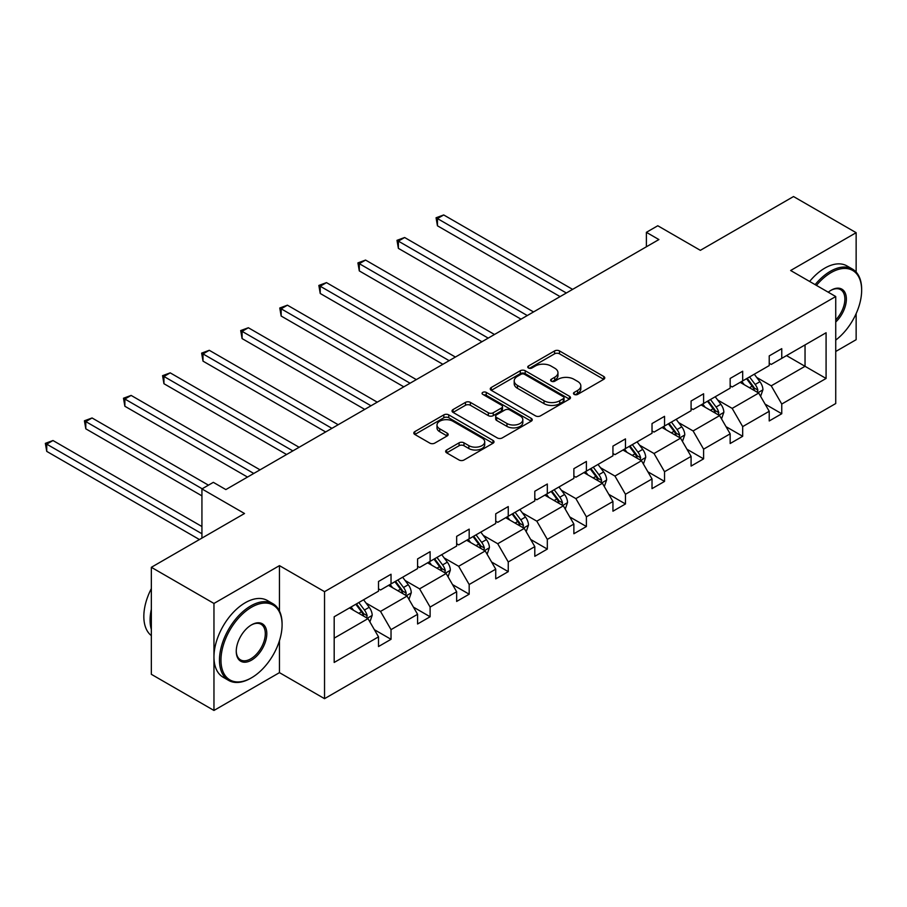 <?xml version="1.0" encoding="UTF-8"?>
<svg xmlns="http://www.w3.org/2000/svg" width="907" height="907" viewBox="0 0 907 907"><rect width="100%" height="100%" fill="white"/><g stroke="black" fill="none" stroke-linecap="round" stroke-linejoin="round"><path stroke-width="1.36" d="M574.188 394.398A2.438 1.406 0 0 0 577.634 394.398L603.756 379.319A3.481 2.007 0 0 0 604.776 377.902A3.481 2.007 0 0 0 603.756 376.484L559.506 350.93A3.481 2.007 0 0 0 554.585 350.93L528.464 366.009A2.438 1.406 0 0 0 527.749 367.006A2.438 1.406 0 0 0 528.464 368.004A2.438 1.406 0 0 0 531.91 368.004L535.289 366.043A11.122 6.428 0 0 1 551.025 366.043L554.71 368.174A11.122 6.428 0 0 1 557.964 372.72A11.122 6.428 0 0 1 554.71 377.255L551.331 379.217A2.438 1.406 0 0 0 550.617 380.203A2.438 1.406 0 0 0 551.331 381.201A2.438 1.406 0 0 0 554.767 381.201L558.145 379.251A11.122 6.428 0 0 1 573.882 379.251L577.578 381.371A11.122 6.428 0 0 1 580.831 385.917A11.122 6.428 0 0 1 577.578 390.464L574.188 392.414A2.438 1.406 0 0 0 573.485 393.4A2.438 1.406 0 0 0 574.188 394.398L574.188 392.414M856.14 272.077L856.14 232.691L793.523 196.547L700.351 250.332L657.779 225.752L646.385 232.328L646.385 246.795M835.732 351.485L856.14 339.694L856.14 313.641M279.458 611.001L279.458 565.639L213.961 603.45L213.961 710.453L151.344 674.309L151.344 567.306L244.516 513.509L201.932 488.93L201.932 538.089M213.961 603.45L151.344 567.306M446.663 450.008A3.481 2.007 0 0 0 445.643 451.425A3.481 2.007 0 0 0 446.663 452.842L459.078 460.008A3.481 2.007 0 0 0 463.987 460.008L493 443.262A3.481 2.007 0 0 0 494.02 441.845A3.481 2.007 0 0 0 493 440.417L448.75 414.873A3.481 2.007 0 0 0 443.829 414.873L414.828 431.619A3.481 2.007 0 0 0 413.807 433.036A3.481 2.007 0 0 0 414.828 434.464L429.816 443.115A3.481 2.007 0 0 0 434.736 443.115L447.151 435.95A3.481 2.007 0 0 0 448.171 434.532A3.481 2.007 0 0 0 447.151 433.115L439.714 428.818A9.297 5.374 0 0 1 436.993 425.02A9.297 5.374 0 0 1 442.729 420.066A9.297 5.374 0 0 1 452.865 421.222L482.002 438.047A9.297 5.374 0 0 1 484.723 441.845A9.297 5.374 0 0 1 478.987 446.8A9.297 5.374 0 0 1 468.851 445.643L463.987 442.831A3.481 2.007 0 0 0 459.078 442.831L446.663 450.008L446.663 452.842M201.932 488.93L213.338 482.343L225.854 489.576L658.901 239.561L646.385 232.328M279.458 565.639L324.536 591.67L835.732 296.532L835.732 403.536L324.536 698.673L324.536 591.67M856.14 232.691L790.643 270.501L835.732 296.532M535.538 415.871A3.481 2.007 0 0 0 540.447 415.871L569.46 399.114A3.481 2.007 0 0 0 570.48 397.697A3.481 2.007 0 0 0 569.46 396.28L525.21 370.736A3.481 2.007 0 0 0 520.289 370.736L491.277 387.482A3.481 2.007 0 0 0 490.268 388.899A3.481 2.007 0 0 0 491.277 390.316L535.538 415.871M483.771 394.93A2.438 1.406 0 0 1 486.243 395.271L486.243 392.38L531.23 418.354A3.481 2.007 0 0 1 532.25 419.771A3.481 2.007 0 0 1 531.23 421.188L502.217 437.934A3.481 2.007 0 0 1 497.308 437.934L453.058 412.39L453.058 409.556A3.481 2.007 0 0 0 452.037 410.973A3.481 2.007 0 0 0 453.058 412.39M453.058 409.556L465.472 402.379A3.481 2.007 0 0 1 470.382 402.379L488.329 412.742A3.481 2.007 0 0 0 493.249 412.742L501.48 407.991A3.481 2.007 0 0 0 502.501 406.574A3.481 2.007 0 0 0 501.48 405.146L482.796 394.364A2.438 1.406 0 0 1 482.082 393.366A2.438 1.406 0 0 1 483.59 392.073A2.438 1.406 0 0 1 486.243 392.38M334.184 616.76L378.514 591.16L378.514 581.478L391.03 574.244L391.03 583.927L417.583 568.598L417.583 558.916L430.111 551.683L430.111 561.376L456.652 546.048L456.652 536.354L469.18 529.121L469.18 538.815L495.732 523.486L495.732 513.804L508.249 506.571L508.249 516.253L534.801 500.925L534.801 491.243L547.318 484.009L547.318 493.703L573.87 478.374L573.87 468.681L586.398 461.448L586.398 471.141L612.939 455.813L612.939 446.119L625.467 438.897L625.467 448.58L652.02 433.251L652.02 423.569L664.536 416.336L664.536 426.029L691.089 410.701L691.089 401.007L703.605 393.774L703.605 403.468L730.158 388.139L730.158 378.446L742.686 371.224L742.686 380.906L769.227 365.578L769.227 355.895L781.755 348.662L781.755 358.356L826.084 332.756L826.084 378.457L781.755 404.046L781.755 413.739L769.227 420.961L769.227 411.279L742.686 426.607L742.686 436.29L730.158 443.523L730.158 433.829L703.605 449.158L703.605 458.851L691.089 466.085L691.089 456.391L664.536 471.719L664.536 481.413L652.02 488.635L652.02 478.953L625.467 494.281L625.467 503.963L612.939 511.197L612.939 501.503L586.398 516.831L586.398 526.525L573.87 533.758L573.87 524.065L547.318 539.393L547.318 549.086L534.801 556.308L534.801 546.626L508.249 561.955L508.249 571.637L495.732 578.87L495.732 569.177L469.18 584.505L469.18 594.198L456.652 601.432L456.652 591.738L430.111 607.066L430.111 616.76L417.583 623.982L417.583 614.3L391.03 629.628L391.03 639.31L378.514 646.544L378.514 636.85L334.184 662.45L334.184 616.76M388.525 585.378L407.062 596.08L380.521 611.409L366.02 603.03M380.521 611.409L391.03 629.628M407.062 596.08L417.583 614.3M378.514 588.847L380.521 590.004L391.03 583.927M427.605 562.816L446.142 573.519L419.59 588.847L405.089 580.48M419.59 588.847L430.111 607.066M446.142 573.519L456.652 591.738M417.583 566.285L419.59 567.442L430.111 561.376M466.674 540.266L485.211 550.957L458.659 566.285L444.158 557.918M458.659 566.285L469.18 584.505M485.211 550.957L495.732 569.177M456.652 543.735L458.659 544.892L469.18 538.815M505.743 517.704L524.28 528.407L497.728 543.735L483.238 535.357M497.728 543.735L508.249 561.955M524.28 528.407L534.801 546.626M495.732 521.174L497.728 522.33L508.249 516.253M544.812 495.143L563.349 505.845L536.808 521.174L522.307 512.806M536.808 521.174L547.318 539.393M563.349 505.845L573.87 524.065M534.801 498.612L536.808 499.768L547.318 493.703M583.893 472.592L602.418 483.284L575.877 498.612L561.376 490.245M575.877 498.612L586.398 516.831M602.418 483.284L612.939 501.503M573.87 476.062L575.877 477.218L586.398 471.141M622.962 450.031L641.498 460.733L614.946 476.062L600.445 467.683M614.946 476.062L625.467 494.281M641.498 460.733L652.02 478.953M612.939 453.5L614.946 454.656L625.467 448.58M662.031 427.469L680.567 438.172L654.015 453.5L639.526 445.133M654.015 453.5L664.536 471.719M680.567 438.172L691.089 456.391M652.02 430.938L654.015 432.095L664.536 426.029M701.1 404.919L719.636 415.61L693.095 430.938L678.595 422.571M693.095 430.938L703.605 449.158M719.636 415.61L730.158 433.829M691.089 408.388L693.095 409.545L703.605 403.468M740.18 382.357L758.706 393.06L732.164 408.388L717.664 400.01M732.164 408.388L742.686 426.607M758.706 393.06L769.227 411.279M730.158 385.826L732.164 386.983L742.686 380.906M786.516 355.601L805.042 366.303L771.233 385.826L756.733 377.459M771.233 385.826L781.755 404.046M826.084 378.457L805.042 366.303L805.042 344.909L826.084 332.756M213.961 710.453L279.458 672.643L324.536 698.673M769.227 363.265L771.233 364.421L781.755 358.356M334.184 638.154L367.993 618.631L349.456 607.939M367.993 618.631L378.514 636.85M765.1 404.114L781.755 413.739M726.031 426.675L742.686 436.29M686.95 449.237L703.605 458.851M647.881 471.787L664.536 481.413M608.812 494.349L625.467 503.963M569.743 516.911L586.398 526.525M530.663 539.461L547.318 549.086M491.594 562.023L508.249 571.637M452.525 584.584L469.18 594.198M413.456 607.134L430.111 616.76M374.376 629.696L391.03 639.31M279.458 672.643L279.458 640.693M575.163 394.738L577.578 393.355A11.122 6.428 0 0 0 580.831 388.808L580.831 385.917M557.964 372.72L557.964 375.611A11.122 6.428 0 0 1 554.71 380.158L552.306 381.541M603.711 379.341L559.506 353.821A3.481 2.007 0 0 0 554.585 353.821L529.439 368.344M569.415 399.148L525.21 373.627A3.481 2.007 0 0 0 520.289 373.627L491.322 390.35M563.315 398.695A2.438 1.406 0 0 0 564.029 397.697A2.438 1.406 0 0 0 563.315 396.71L524.473 374.285A2.438 1.406 0 0 0 521.026 374.285L517.466 376.337A11.122 6.428 0 0 0 514.201 380.883A11.122 6.428 0 0 0 517.466 385.418L544.019 400.747A11.122 6.428 0 0 0 559.744 400.747L563.315 398.695L563.315 401.586A2.438 1.406 0 0 0 564.029 400.588L564.029 397.697M514.201 380.883L514.201 383.774A11.122 6.428 0 0 0 517.466 388.309L517.466 385.418M563.315 401.586L559.744 403.638A11.122 6.428 0 0 1 544.019 403.638L517.466 388.309M453.103 412.413L465.472 405.27L465.472 402.379M502.501 406.574L502.501 409.465A3.481 2.007 0 0 1 501.48 410.882L493.249 415.633A3.481 2.007 0 0 1 488.329 415.633L470.382 405.27A3.481 2.007 0 0 0 465.472 405.27M486.243 395.271L531.185 421.211M506.956 423.501A9.297 5.374 0 0 0 517.092 424.657A9.297 5.374 0 0 0 522.829 419.703A9.297 5.374 0 0 0 520.108 415.905L509.847 409.975A3.481 2.007 0 0 0 504.927 409.975L496.685 414.737A3.481 2.007 0 0 0 495.675 416.154A3.481 2.007 0 0 0 496.685 417.571L506.956 423.501L506.956 426.392A9.297 5.374 0 0 0 517.092 427.548A9.297 5.374 0 0 0 522.829 422.594L522.829 419.703M495.675 416.154L495.675 419.045A3.481 2.007 0 0 0 496.685 420.463L496.685 417.571M506.956 426.392L496.685 420.463M484.723 441.845L484.723 444.736A9.297 5.374 0 0 1 478.987 449.691A9.297 5.374 0 0 1 468.851 448.534L463.987 445.722A3.481 2.007 0 0 0 459.078 445.722L446.709 452.865M436.993 425.02L436.993 427.911A9.297 5.374 0 0 0 439.714 431.709L439.714 428.818M447.106 435.972L439.714 431.709M492.955 443.285L448.75 417.764A3.481 2.007 0 0 0 443.829 417.764L414.873 434.487M760.61 396.359L762.923 389.704A9.387 5.419 -120 0 0 759.919 381.711L754.295 374.206M744.216 384.681L741.779 381.428M572.623 289.378L443.704 214.948L437.446 218.564L437.446 225.798L560.095 296.612M757.322 392.255L757.855 390.101A9.387 5.419 -120 0 0 755.168 384.455L749.545 376.949M747.187 378.31L753.377 386.563A4.784 2.766 60 0 1 754.25 388.026L757.855 390.101M746.54 378.684L752.152 386.189A9.387 5.419 60 0 1 754.499 390.622M437.446 225.798L436.063 217.771L566.353 292.995M436.063 217.771L443.704 214.948M835.732 340.091A43.219 24.954 120 0 0 861.65 290.24A43.219 24.954 120 0 0 831.095 272.599A43.219 24.954 120 0 0 816.436 285.399M815.132 284.639A44.273 25.566 -60 0 1 830.347 271.306A44.273 25.566 -60 0 1 852.478 269.107A44.273 25.566 -60 0 1 861.65 289.378L861.65 290.24M828.238 292.213A21.609 12.471 -60 0 1 831.095 290.24L831.095 290.24A21.609 12.471 -60 0 1 846.186 296.464A21.609 12.471 -60 0 1 835.732 322.019M809.622 281.465A44.273 25.566 -60 0 1 824.837 268.121A44.273 25.566 -60 0 1 846.968 265.932L852.478 269.107M835.732 319.922A20.544 11.859 120 0 0 840.619 289.662A20.544 11.859 120 0 0 830.71 290.467M250.774 678.209L251.534 677.778A43.219 24.954 120 0 0 282.088 624.855A43.219 24.954 120 0 0 251.534 607.214A43.219 24.954 120 0 0 220.968 660.137A43.219 24.954 120 0 0 251.534 677.778L250.774 678.209A44.273 25.566 -60 0 1 228.643 680.409A44.273 25.566 -60 0 1 221.852 644.922A44.273 25.566 -60 0 1 250.774 605.91A44.273 25.566 -60 0 1 272.916 603.722A44.273 25.566 -60 0 1 282.088 623.982L282.088 624.855M251.534 660.137A21.609 12.471 -60 0 1 236.251 651.317A21.609 12.471 -60 0 1 251.534 624.855L251.534 624.855A21.609 12.471 -60 0 1 266.805 633.676A21.609 12.471 -60 0 1 251.534 660.137M236.251 650.875A20.544 11.859 120 0 0 240.502 659.854A20.544 11.859 120 0 0 250.774 658.833A20.544 11.859 120 0 0 264.198 640.727A20.544 11.859 120 0 0 261.046 624.265A20.544 11.859 120 0 0 251.148 625.082M228.643 680.409L223.133 677.223A44.273 25.566 -60 0 1 216.342 641.748A44.273 25.566 -60 0 1 245.264 602.724A44.273 25.566 -60 0 1 267.406 600.536L272.916 603.722M151.344 629.481A44.273 25.566 -60 0 1 151.344 609.232M151.344 635.626A44.273 25.566 -60 0 1 151.344 588.632M721.541 418.909L723.843 412.254A9.387 5.419 -120 0 0 720.85 404.261L715.226 396.756M705.147 407.243L702.71 403.989M533.543 311.94L404.635 237.509L398.377 241.126L398.377 248.359L521.026 319.162M718.253 414.816L718.775 412.662A9.387 5.419 -120 0 0 716.088 407.016L710.464 399.511M708.118 400.86L714.308 409.125A4.784 2.766 60 0 1 715.169 410.576L718.775 412.662M707.46 401.245L713.083 408.751A9.387 5.419 60 0 1 715.43 413.184M398.377 248.359L396.994 240.332L527.284 315.545M396.994 240.332L404.635 237.509M682.472 441.471L684.774 434.816A9.387 5.419 -120 0 0 681.781 426.823L676.157 419.317M666.067 429.805L663.629 426.551M494.474 334.49L365.566 260.071L359.297 263.676L359.297 270.91L481.946 341.724M679.184 437.367L679.706 435.213A9.387 5.419 -120 0 0 677.019 429.567L671.395 422.061M669.049 423.422L675.239 431.687A4.784 2.766 60 0 1 676.1 433.138L679.706 435.213M668.391 423.796L674.014 431.313A9.387 5.419 60 0 1 676.35 435.734M359.297 270.91L357.925 262.883L488.215 338.107M357.925 262.883L365.566 260.071M643.403 464.033L645.705 457.377A9.387 5.419 -120 0 0 642.712 449.384L637.088 441.879M626.998 452.366L624.56 449.101M455.405 357.052L326.486 282.621L320.228 286.238L320.228 293.471L442.877 364.285M640.115 459.928L640.637 457.774A9.387 5.419 -120 0 0 637.95 452.128L632.326 444.623M629.968 445.983L636.158 454.237A4.784 2.766 60 0 1 637.031 455.699L640.637 457.774M629.322 446.357L634.945 453.863A9.387 5.419 60 0 1 637.281 458.296M320.228 293.471L318.856 285.444L449.146 360.669M318.856 285.444L326.486 282.621M604.323 486.583L606.636 479.928A9.387 5.419 -120 0 0 603.631 471.935L598.008 464.429M587.929 474.917L585.491 471.663M416.336 379.614L287.417 305.183L281.159 308.799L281.159 316.033L403.808 386.836M601.035 482.49L601.568 480.336A9.387 5.419 -120 0 0 598.881 474.69L593.257 467.184M590.899 468.534L597.089 476.799A4.784 2.766 60 0 1 597.962 478.25L601.568 480.336M590.253 468.919L595.876 476.424A9.387 5.419 60 0 1 598.212 480.857M281.159 316.033L279.775 308.006L410.066 383.219M279.775 308.006L287.417 305.183M565.254 509.144L567.555 502.489A9.387 5.419 -120 0 0 564.562 494.496L558.939 486.991M548.86 497.478L546.422 494.224M377.255 402.164L248.348 327.744L242.09 331.35L242.09 338.583L364.739 409.397M561.966 505.052L562.487 502.886A9.387 5.419 -120 0 0 559.8 497.24L554.177 489.735M551.83 491.095L558.02 499.36A4.784 2.766 60 0 1 558.882 500.811L562.487 502.886M551.173 491.469L556.796 498.986A9.387 5.419 60 0 1 559.143 503.408M242.09 338.583L240.706 330.556L370.997 405.78M240.706 330.556L248.348 327.744M526.185 531.706L528.486 525.051A9.387 5.419 -120 0 0 525.493 517.058L519.87 509.553M509.779 520.04L507.342 516.775M338.186 424.725L209.279 350.295L203.009 353.911L203.009 361.145L325.67 431.959M522.897 527.602L523.418 525.448A9.387 5.419 -120 0 0 520.731 519.802L515.108 512.296M512.761 513.657L518.951 521.91A4.784 2.766 60 0 1 519.813 523.373L523.418 525.448M512.104 514.031L517.727 521.536A9.387 5.419 60 0 1 520.062 525.969M203.009 361.145L201.637 353.118L331.928 428.342M201.637 353.118L209.279 350.295M487.116 554.256L489.417 547.601A9.387 5.419 -120 0 0 486.424 539.608L480.801 532.103M470.71 542.59L468.273 539.336M299.117 447.287L170.21 372.856L163.94 376.473L163.94 383.706L286.589 454.509M483.828 550.164L484.349 548.009A9.387 5.419 -120 0 0 481.662 542.363L476.039 534.858M473.681 536.207L479.871 544.472A4.784 2.766 60 0 1 480.744 545.923L484.349 548.009M473.035 536.593L478.658 544.098A9.387 5.419 60 0 1 480.993 548.531M163.94 383.706L162.568 375.679L292.859 450.892M162.568 375.679L170.21 372.856M448.035 576.818L450.348 570.163A9.387 5.419 -120 0 0 447.344 562.17L441.72 554.665M431.641 565.152L429.204 561.898M260.048 469.837L131.13 395.418L124.871 399.023L124.871 406.257L247.52 477.071M444.747 572.725L445.28 570.56A9.387 5.419 -120 0 0 442.593 564.914L436.97 557.408M434.612 558.769L440.802 567.034A4.784 2.766 60 0 1 441.675 568.485L445.28 570.56M433.965 559.143L439.589 566.66A9.387 5.419 60 0 1 441.924 571.081M124.871 406.257L123.488 398.23L253.779 473.454M123.488 398.23L131.13 395.418M408.966 599.38L411.268 592.724A9.387 5.419 -120 0 0 408.275 584.732L402.651 577.226M392.572 587.713L390.135 584.448M208.451 485.166L92.061 417.968L85.802 421.585L85.802 428.818L201.932 495.868M405.678 595.275L406.2 593.121A9.387 5.419 -120 0 0 403.513 587.475L397.89 579.97M395.543 581.33L401.733 589.584A4.784 2.766 60 0 1 402.595 591.047L406.2 593.121M394.885 581.704L400.509 589.21A9.387 5.419 60 0 1 402.855 593.643M85.802 428.818L84.419 420.791L202.182 488.782M84.419 420.791L92.061 417.968M369.897 621.93L372.199 615.275A9.387 5.419 -120 0 0 369.206 607.282L363.582 599.776M353.492 610.264L351.054 607.01M201.932 526.525L52.991 440.53L46.733 444.147L46.733 451.38L199.427 539.54M366.609 617.837L367.131 615.683A9.387 5.419 -120 0 0 364.444 610.037L358.821 602.531M356.474 603.881L362.664 612.146A4.784 2.766 60 0 1 363.526 613.597L367.131 615.683M355.816 604.266L361.44 611.772A9.387 5.419 60 0 1 363.775 616.204M46.733 451.38L45.35 443.353L201.932 533.758M45.35 443.353L52.991 440.53M577.578 393.355L577.578 390.464M551.331 381.201L551.331 379.217M554.71 380.158L554.71 377.255M528.464 368.004L528.464 366.009M554.585 353.821L554.585 350.93M559.506 353.821L559.506 350.93M603.756 379.319L603.756 376.484M491.277 390.316L491.277 387.482M520.289 373.627L520.289 370.736M525.21 373.627L525.21 370.736M569.46 399.114L569.46 396.28M544.019 403.638L544.019 400.747M559.744 403.638L559.744 400.747M470.382 405.27L470.382 402.379M488.329 415.633L488.329 412.742M493.249 415.633L493.249 412.742M501.48 410.882L501.48 407.991M531.23 421.188L531.23 418.354M459.078 445.722L459.078 442.831M463.987 445.722L463.987 442.831M468.851 448.534L468.851 445.643M447.151 435.95L447.151 433.115M414.828 434.464L414.828 431.619M443.829 417.764L443.829 414.873M448.75 417.764L448.75 414.873M493 443.262L493 440.417M758.037 392.663L762.855 389.885M755.168 384.455L759.919 381.711M749.488 387.731L752.152 386.189M718.968 415.225L723.786 412.436M716.088 407.016L720.85 404.261M710.419 410.293L713.083 408.751M679.887 437.786L684.717 434.997M677.019 429.567L681.781 426.823M671.35 432.843L674.014 431.313M640.818 460.337L645.637 457.559M637.95 452.128L642.712 449.384M632.27 455.405L634.945 453.863M601.749 482.898L606.568 480.109M598.881 474.69L603.631 471.935M593.201 477.966L595.876 476.424M562.68 505.46L567.499 502.671M559.8 497.24L564.562 494.496M554.132 500.517L556.796 498.986M523.6 528.01L528.43 525.232M520.731 519.802L525.493 517.058M515.063 523.078L517.727 521.536M484.531 550.572L489.349 547.783M481.662 542.363L486.424 539.608M475.982 545.64L478.658 544.098M445.462 573.133L450.28 570.344M442.593 564.914L447.344 562.17M436.913 568.19L439.589 566.66M406.393 595.684L411.211 592.906M403.513 587.475L408.275 584.732M397.844 590.752L400.509 589.21M367.312 618.245L372.142 615.456M364.444 610.037L369.206 607.282M358.775 613.313L361.44 611.772"/></g></svg>
